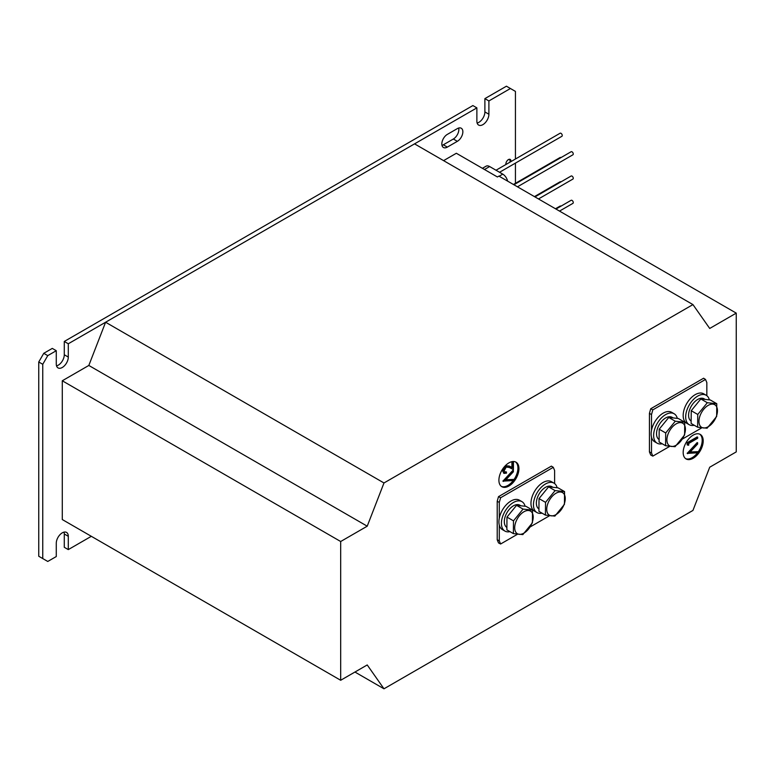 <?xml version="1.0" encoding="UTF-8"?>
<svg xmlns="http://www.w3.org/2000/svg" width="775" height="775" viewBox="0 0 775 775"><rect width="100%" height="100%" fill="white"/><g stroke="black" fill="none" stroke-linecap="round" stroke-linejoin="round"><path stroke-width="1.16" d="M496.019 170.229L560.112 133.232A1.773 1.027 60 0 1 561.003 133.319A1.773 1.027 60 0 1 562.156 134.879A1.773 1.027 60 0 1 561.885 136.293L499.565 172.273M513.912 184.77L571.127 151.735A1.773 1.027 60 0 1 572.018 151.822A1.773 1.027 60 0 1 573.171 153.382A1.773 1.027 60 0 1 572.899 154.797L517.458 186.814M534.944 196.908L571.127 176.012A1.773 1.027 60 0 1 572.018 176.099A1.773 1.027 60 0 1 573.171 177.659A1.773 1.027 60 0 1 572.899 179.083L538.489 198.952M555.975 209.047L571.127 200.299A1.773 1.027 60 0 1 572.018 200.386A1.773 1.027 60 0 1 573.171 201.946A1.773 1.027 60 0 1 572.899 203.37L559.511 211.091M518.94 468.662A14.163 8.176 120 0 0 516.005 462.171A14.163 8.176 120 0 0 505.097 465.969A14.163 8.176 120 0 0 498.906 480.219A14.163 8.176 120 0 0 501.842 486.71A14.163 8.176 120 0 0 512.759 482.912A14.163 8.176 120 0 0 518.94 468.662M513.428 480.335A14.163 8.176 120 0 0 517.933 468.081A14.163 8.176 120 0 0 515.491 461.919M703.206 440.907A14.163 8.176 120 0 0 700.271 434.426A14.163 8.176 120 0 0 689.353 438.214A14.163 8.176 120 0 0 683.172 452.474A14.163 8.176 120 0 0 686.107 458.955A14.163 8.176 120 0 0 697.025 455.157A14.163 8.176 120 0 0 703.206 440.907M697.694 452.59A14.163 8.176 120 0 0 702.198 440.326A14.163 8.176 120 0 0 699.748 434.165M482.418 168.311L486.09 166.189A7.082 4.088 60 0 1 489.626 166.538L502.781 174.142A7.082 4.088 60 0 1 507.606 181.118M443.591 160.628L456.349 153.266L497.405 176.971L498.906 176.099L736.25 313.129L709.716 328.455L692.947 304.594L414.548 143.869L105.594 322.235L88.825 365.451L62.281 380.777L62.281 519.541L340.68 680.276L367.224 664.95L383.983 688.801L354.95 672.041M383.983 688.801L692.947 510.434L709.716 467.218L736.25 451.893L736.25 313.129M692.947 304.594L383.983 482.97L105.594 322.235M383.983 482.97L367.224 526.186L88.825 365.451M367.224 526.186L340.68 541.512L62.281 380.777M340.68 541.512L340.68 680.276M554.619 483.571L554.619 470.483L553.292 467.325L551.393 466.114L498.499 496.649L497.211 501.26L497.211 539.778L498.499 542.907L500.611 544.002L499.284 540.843L499.284 525.072M706.839 395.686L706.839 382.598L705.512 379.45L703.613 378.229L650.719 408.764L649.431 413.385L649.431 451.893L650.719 455.022L652.831 456.117L651.504 452.958L651.504 437.187M685.623 458.635A14.163 8.176 120 0 0 697.539 452.794M687.183 444.85L687.183 442.709L697.19 436.926L697.694 437.216L697.694 438.253L688.704 443.445L688.704 445.218L687.183 444.85M697.694 451.67L697.694 452.784L687.183 453.385L697.19 442.564L697.694 443.959L689.798 452.368L697.694 451.67L690.147 452.009M501.357 486.39A14.163 8.176 120 0 0 513.273 480.548M504.603 472.072L505.998 471.791L506.501 473.118L504.079 473.38L502.655 470.987L505.639 465.775L509.233 466.037L511.907 467.393L511.907 462.007L512.701 461.551M503.847 473.205L502.655 470.987M513.428 479.425L513.428 480.529L502.917 481.13L512.934 470.309L513.428 471.713L505.542 480.122L513.428 479.425L505.881 479.764M687.677 453.675L687.183 453.23M687.677 453.52L697.694 442.845M687.677 445.131L687.183 442.709M687.677 443L697.694 437.216M503.421 481.42L502.917 480.984M503.421 481.275L513.428 470.599M503.159 471.278L506.133 466.066L509.727 466.327L512.401 467.683L512.401 462.297L513.428 461.706L513.428 469.563L509.282 467.47L506.22 467.054L504.186 470.735L504.835 472.246L506.501 472.082M512.401 462.297L511.907 462.007M512.401 467.683L511.907 467.393M506.133 466.066L505.639 465.775M555.472 208.756L560.112 206.082A1.773 1.027 60 0 1 560.984 206.16M534.44 196.618L560.112 181.796A1.773 1.027 60 0 1 560.984 181.873M513.418 184.479L560.112 157.509A1.773 1.027 60 0 1 560.984 157.587M553.292 467.325L500.611 497.744L499.284 502.423L497.211 501.26M499.284 518.204L499.284 502.423M549.33 515.869L530.119 526.961M517.283 534.372L500.611 544.002M500.611 497.744L498.499 496.649M705.512 379.45L652.831 409.859L651.504 414.548L649.431 413.385M651.504 430.319L651.504 414.548M701.549 427.984L682.339 439.076M669.503 446.487L652.831 456.117M652.831 409.859L650.719 408.764M510.909 161.636A3.575 2.063 120 0 0 510.948 161.055A3.575 2.063 120 0 0 508.419 159.592A3.575 2.063 120 0 0 505.891 163.98A3.575 2.063 120 0 0 505.939 164.503M509.892 162.227A2.974 1.715 120 0 0 510.105 161.055A2.974 1.715 120 0 0 509.485 159.698A2.974 1.715 120 0 0 508.197 159.737M441.827 143.927A7.789 4.495 120 0 0 443.445 147.492A7.789 4.495 120 0 0 447.34 147.105L457.347 141.331A7.789 4.495 120 0 0 462.442 134.463A7.789 4.495 120 0 0 461.241 128.224A7.789 4.495 120 0 0 457.347 128.611L447.34 134.385A7.789 4.495 120 0 0 441.827 143.927M441.992 145.38A7.789 4.495 120 0 0 443.329 144.799L453.346 139.016A7.789 4.495 120 0 0 458.684 128.03M38.75 361.983L38.75 556.256L42.751 558.562L42.751 364.298L38.75 361.983L43.758 353.313L52.274 348.401L56.275 350.707L56.275 364.008A8.496 4.902 120 0 0 58.038 367.902A8.496 4.902 120 0 0 64.587 365.626A8.496 4.902 120 0 0 68.297 357.072L68.297 343.771L476.877 107.88L476.877 121.171A8.496 4.902 120 0 0 478.64 125.066A8.496 4.902 120 0 0 485.189 122.789A8.496 4.902 120 0 0 488.899 114.235L488.899 100.944L510.425 88.505L506.424 86.199L484.888 98.628L488.899 100.944M42.751 558.562L47.759 561.458L56.275 556.547L56.275 543.246A8.496 4.902 -60 0 1 59.985 534.692A8.496 4.902 -60 0 1 66.534 532.415A8.496 4.902 -60 0 1 68.297 536.31L68.297 549.601L91.324 536.31M510.425 88.505L515.433 91.402L515.433 159.03M515.433 163.118L515.433 183.307M43.758 353.313L47.759 355.628L56.275 350.707M47.759 355.628L42.751 364.298M56.536 365.877A8.496 4.902 120 0 0 64.286 354.756L64.286 341.455L472.876 105.565L476.877 107.88M477.138 123.041A8.496 4.902 120 0 0 484.888 111.929L484.888 98.628M64.025 532.125A8.496 4.902 -60 0 1 64.286 533.994L64.286 547.295L68.297 549.601M64.286 341.455L68.297 343.771M505.901 163.709A2.974 1.715 120 0 0 506.104 164.416M694.245 425.262A16.992 9.813 -60 0 1 689.198 424.69L686.698 423.247A16.992 9.813 -60 0 1 684.102 420.292A16.992 9.813 -60 0 1 688.5 400.869A16.992 9.813 -60 0 1 703.69 393.807L706.19 395.26A16.992 9.813 -60 0 1 708.776 398.214A16.992 9.813 -60 0 1 709.348 399.861M689.198 424.69A16.992 9.813 -60 0 1 686.611 421.736A16.992 9.813 -60 0 1 691 402.322A16.992 9.813 -60 0 1 706.19 395.26M705.192 399.416L704.136 398.815A12.884 7.44 120 0 0 691.3 406.168A12.884 7.44 120 0 0 691.155 421.077M708.118 426.783A13.078 7.556 -60 0 1 698.963 421.28A13.078 7.556 -60 0 1 708.302 405.306A13.078 7.556 -60 0 1 717.456 410.818A13.078 7.556 -60 0 1 708.118 426.783M697.752 414.47L707.323 402.719L700.813 398.96L691.242 410.711L691.126 423.46L697.636 427.219L697.752 414.47L691.242 410.711M707.323 402.719L716.778 403.717L716.662 416.466L707.091 428.217L697.636 427.219M716.778 403.717L710.268 399.958L700.813 398.96M662.199 443.765A16.992 9.813 -60 0 1 657.152 443.193L654.652 441.75A16.992 9.813 -60 0 1 652.056 438.786A16.992 9.813 -60 0 1 656.454 419.372A16.992 9.813 -60 0 1 671.644 412.31L674.143 413.763A16.992 9.813 -60 0 1 676.73 416.718A16.992 9.813 -60 0 1 677.302 418.364M657.152 443.193A16.992 9.813 -60 0 1 654.565 440.239A16.992 9.813 -60 0 1 658.953 420.815A16.992 9.813 -60 0 1 674.143 413.763M673.146 417.919L672.09 417.318A12.884 7.44 120 0 0 659.254 424.671A12.884 7.44 120 0 0 659.108 439.58M676.071 445.286A13.078 7.556 -60 0 1 666.917 439.774A13.078 7.556 -60 0 1 676.255 423.809A13.078 7.556 -60 0 1 685.41 429.321A13.078 7.556 -60 0 1 676.071 445.286M665.706 432.973L675.277 421.222L668.767 417.463L659.196 429.214L659.079 441.963L665.589 445.722L665.706 432.973L659.196 429.214M675.277 421.222L684.732 422.21L684.616 434.969L675.054 446.72L665.589 445.722M684.732 422.21L678.222 418.461L668.767 417.463M542.025 513.137A16.992 9.813 -60 0 1 536.978 512.575L534.479 511.132A16.992 9.813 -60 0 1 531.892 508.167A16.992 9.813 -60 0 1 536.281 488.754A16.992 9.813 -60 0 1 551.471 481.692L553.97 483.135A16.992 9.813 -60 0 1 556.557 486.099A16.992 9.813 -60 0 1 557.128 487.737M536.978 512.575A16.992 9.813 -60 0 1 534.392 509.621A16.992 9.813 -60 0 1 538.78 490.197A16.992 9.813 -60 0 1 553.97 483.135M509.979 531.64A16.992 9.813 -60 0 1 504.932 531.078L502.433 529.635A16.992 9.813 -60 0 1 499.846 526.671A16.992 9.813 -60 0 1 504.234 507.257A16.992 9.813 -60 0 1 519.424 500.195L521.924 501.638A16.992 9.813 -60 0 1 524.52 504.603A16.992 9.813 -60 0 1 525.082 506.24M504.932 531.078A16.992 9.813 -60 0 1 502.345 528.114A16.992 9.813 -60 0 1 506.734 508.7A16.992 9.813 -60 0 1 521.924 501.638M552.972 487.301L551.916 486.7A12.884 7.44 120 0 0 539.08 494.053A12.884 7.44 120 0 0 538.935 508.962M520.926 505.804L519.87 505.193A12.884 7.44 120 0 0 507.034 512.546A12.884 7.44 120 0 0 506.889 527.455M555.898 514.668A13.078 7.556 -60 0 1 546.743 509.156A13.078 7.556 -60 0 1 556.082 493.191A13.078 7.556 -60 0 1 565.246 498.693A13.078 7.556 -60 0 1 555.898 514.668M545.532 502.355L555.103 490.604L548.593 486.845L539.022 498.596L538.916 511.345L545.416 515.104L545.532 502.355L539.022 498.596M555.103 490.604L564.558 491.592L564.442 504.341L554.881 516.102L545.416 515.104M564.558 491.592L558.048 487.833L548.593 486.845M523.852 533.161A13.078 7.556 -60 0 1 514.697 527.659A13.078 7.556 -60 0 1 524.045 511.694A13.078 7.556 -60 0 1 533.2 517.196A13.078 7.556 -60 0 1 523.852 533.161M513.486 520.858L523.057 509.097L516.547 505.339L506.976 517.099L506.869 529.848L513.379 533.607L513.486 520.858L506.976 517.099M523.057 509.097L532.512 510.095L532.406 522.844L522.834 534.605L513.379 533.607M532.512 510.095L526.002 506.337L516.547 505.339M509.727 466.327L509.233 466.037M489.626 166.538L484.491 169.512M502.781 174.142L499.148 176.235M497.211 539.778L499.284 540.843M649.431 451.893L651.504 452.958M443.329 144.799L447.34 147.105M64.286 354.756L68.297 357.072M484.888 111.929L488.899 114.235M453.346 139.016L457.347 141.331M64.286 533.994L68.297 536.31M503.585 473.089L504.079 473.38"/></g></svg>
